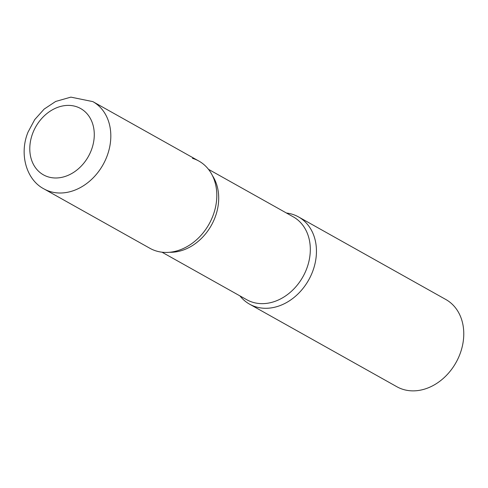 <?xml version="1.0" encoding="UTF-8"?>
<svg xmlns="http://www.w3.org/2000/svg" width="488" height="488" viewBox="0 0 488 488"><rect width="100%" height="100%" fill="white"/><g stroke="black" fill="none" stroke-linecap="round" stroke-linejoin="round"><path stroke-width="0.73" d="M198.848 161.04A50.02 39.735 119.3 0 1 212.774 216.233A50.02 39.735 119.3 0 1 149.932 248.307L43.932 188.886A50.02 39.735 119.3 0 0 106.774 156.813A50.02 39.735 119.3 0 0 92.854 101.62L198.848 161.04M286.432 213.012A50.02 39.735 119.3 0 1 298.491 216.898A50.02 39.735 119.3 0 1 312.411 272.091A50.02 39.735 119.3 0 1 249.569 304.164A50.02 39.735 119.3 0 1 239.962 295.905A50.02 39.735 -60.7 0 0 255.962 306.873A50.02 39.735 -60.7 0 0 312.411 272.091A50.02 39.735 -60.7 0 0 292.099 214.189A50.02 39.735 -60.7 0 0 286.432 213.012M298.491 216.898L445.812 299.486A50.02 39.735 119.3 0 1 459.733 354.672A50.02 39.735 119.3 0 1 396.89 386.746L249.569 304.164M156.325 251.021A50.02 39.735 -60.7 0 0 202.258 233.904A50.02 39.735 -60.7 0 0 213.866 213.195A50.02 39.735 -60.7 0 0 192.461 158.332M32.861 132.907A38.015 30.201 119.3 0 1 75.768 106.469A38.015 30.201 119.3 0 1 91.207 150.475A38.015 30.201 119.3 0 1 48.3 176.912A38.015 30.201 119.3 0 1 32.861 132.907M161.992 252.192L246.782 299.73A47.513 37.747 -60.7 0 0 252.851 302.304A47.513 37.747 -60.7 0 0 304.841 273.054A47.513 37.747 -60.7 0 0 293.251 216.837L208.455 169.299M169.556 252.278A47.513 37.747 -60.7 0 0 211.328 225.383A47.513 37.747 -60.7 0 0 212.481 175.71M92.854 101.62L70.87 97.13L55.669 101.455L44.17 109.08L34.709 119.621L28.036 132.108C19.008 153.848 26.242 179.718 43.932 188.886"/></g></svg>
